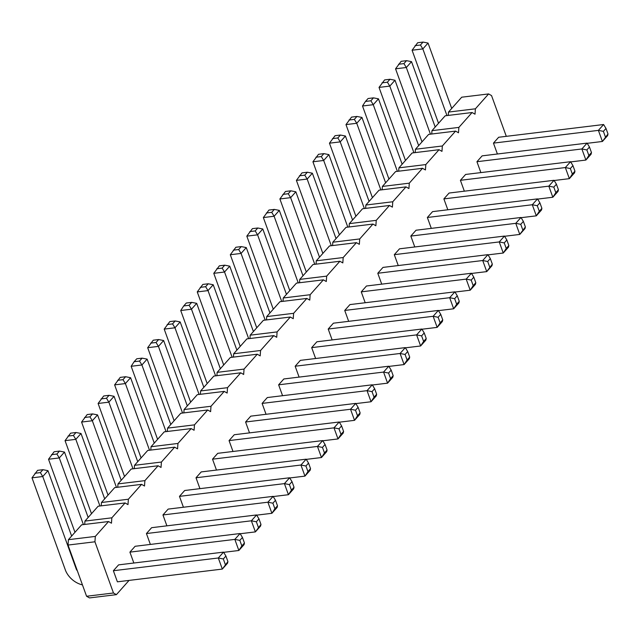 <?xml version="1.0" encoding="UTF-8"?>
<svg xmlns="http://www.w3.org/2000/svg" width="640" height="640" viewBox="0 0 640 640"><rect width="100%" height="100%" fill="white"/><g stroke="black" fill="none" stroke-linecap="round" stroke-linejoin="round"><path stroke-width="0.96" d="M129.064 580.408L116.4 594.648L113.472 592.992L94.936 541.792L95.32 536.416L108.536 521.544L111.464 523.2L111.84 517.824L125.064 502.952L127.992 504.608L128.368 499.232L141.584 484.36L144.512 486.024L144.896 480.64L158.112 465.768L161.04 467.432L161.416 462.048L174.64 447.176L177.568 448.84L177.944 443.456L191.16 428.584L194.088 430.248L194.472 424.864L207.688 409.992L210.616 411.656L210.992 406.272L224.216 391.4L227.144 393.064L227.52 387.68L240.736 372.808L243.664 374.472L244.04 369.088L257.264 354.216L260.192 355.88L260.568 350.496L273.792 335.624L276.72 337.288L277.096 331.904L290.312 317.032L293.24 318.696L293.616 313.312L306.84 298.44L309.768 300.104L310.144 294.72L323.368 279.848L326.296 281.512L326.672 276.128L339.888 261.256L342.816 262.92L343.192 257.536L356.416 242.664L359.344 244.328L359.72 238.944L372.944 224.072L375.864 225.736L376.248 220.352L389.464 205.48L392.392 207.144L392.768 201.76L405.992 186.888L408.92 188.552L409.296 183.168L422.512 168.296L425.44 169.96L425.824 164.576L439.04 149.704L441.968 151.368L442.344 145.984L455.568 131.112L458.496 132.776L458.872 127.4L472.088 112.52L475.016 114.184L475.4 108.808L488.616 93.928L491.544 95.592L506.296 136.336M273.224 496.56L288.432 494.712L284.416 483.624L289.624 477.768L184.688 490.504L179.48 496.36L183.416 507.248M289.744 477.968L304.96 476.12L300.944 465.032L306.144 459.176L201.208 471.92L196.008 477.768L199.944 488.656M306.272 459.376L321.48 457.528L317.464 446.44L322.672 440.584L217.736 453.328L212.528 459.176L216.472 470.064M372.368 385.008L387.584 383.16L383.568 372.072L388.768 366.216L283.832 378.96L278.632 384.816L282.568 395.696M355.848 403.6L371.056 401.752L367.04 390.664L372.248 384.808L267.312 397.552L262.104 403.408L266.048 414.288M339.32 422.192L354.536 420.344L350.52 409.256L355.72 403.4L250.784 416.144L245.584 422L249.52 432.88M322.792 440.784L338.008 438.936L333.992 427.848L339.2 421.992L234.264 434.736L229.056 440.592L232.992 451.472M421.944 329.232L437.16 327.384L433.144 316.296L438.344 310.44L333.408 323.184L328.208 329.04L332.144 339.92M405.424 347.824L420.632 345.976L416.616 334.888L421.824 329.032L316.888 341.776L311.68 347.632L315.624 358.512M388.896 366.416L404.104 364.568L400.088 353.48L405.296 347.624L300.36 360.368L295.16 366.224L299.096 377.104M488.048 254.864L503.256 253.024L499.24 241.928L504.448 236.072L399.512 248.816L394.304 254.672L398.248 265.552M471.52 273.456L486.736 271.616L482.72 260.52L487.92 254.664L382.984 267.408L377.784 273.264L381.72 284.144M438.472 310.64L453.68 308.792L449.664 297.704L454.872 291.848L349.936 304.592L344.728 310.448L348.672 321.328M455 292.048L470.208 290.208L466.192 279.112L471.4 273.256L366.464 286L361.256 291.856L365.2 302.736M504.576 236.28L519.784 234.432L515.768 223.336L520.976 217.48L416.04 230.224L410.832 236.08L414.776 246.96M587.2 143.32L602.408 141.472L598.392 130.376L603.6 124.52L498.664 137.264L493.456 143.12L497.4 154M570.672 161.912L585.888 160.064L581.872 148.968L587.072 143.112L482.136 155.856L476.936 161.712L480.872 172.592M554.152 180.504L569.36 178.656L565.344 167.56L570.552 161.704L465.616 174.448L460.408 180.304L464.344 191.184M521.096 217.688L536.312 215.84L532.296 204.744L537.496 198.888L432.56 211.632L427.36 217.488L431.296 228.368M537.624 199.096L552.832 197.248L548.816 186.152L554.024 180.296L449.088 193.04L443.88 198.896L447.824 209.776M113.376 570.728L117.392 581.824L222.328 569.08L227.536 563.224L227.92 561.592L225.912 556.04L223.52 552.128L118.584 564.872L113.376 570.728L218.312 557.984L223.52 552.128M240.168 533.744L255.384 531.896L251.368 520.8L256.568 514.952L151.632 527.688L146.432 533.544L150.368 544.432M223.648 552.336L238.856 550.488L234.84 539.392L240.048 533.536L135.112 546.28L129.904 552.136L133.848 563.024M256.696 515.152L271.904 513.304L267.888 502.208L273.096 496.36L168.16 509.096L162.952 514.952L166.896 525.84M95.32 536.416L68.408 539.68L81.632 524.808L108.536 521.544M111.84 517.824L84.936 521.088L84.704 524.432M84.936 521.088L98.152 506.216L125.064 502.952M128.368 499.232L101.464 502.496L101.224 505.84M101.464 502.496L114.68 487.624L141.584 484.36M144.896 480.64L117.984 483.904L117.752 487.248M117.984 483.904L131.208 469.032L158.112 465.768M161.416 462.048L134.512 465.312L134.28 468.664M134.512 465.312L147.728 450.44L174.64 447.176M177.944 443.456L151.04 446.72L150.8 450.072M151.04 446.72L164.256 431.848L191.16 428.584M194.472 424.864L167.56 428.128L167.328 431.48M167.56 428.128L180.784 413.256L207.688 409.992M210.992 406.272L184.088 409.536L183.856 412.888M184.088 409.536L197.304 394.664L224.216 391.4M227.52 387.68L200.608 390.944L200.376 394.296M200.608 390.944L213.832 376.072L240.736 372.808M244.04 369.088L217.136 372.36L216.904 375.704M217.136 372.36L230.36 357.48L257.264 354.216M260.568 350.496L233.664 353.768L233.424 357.112M233.664 353.768L246.88 338.888L273.792 335.624M277.096 331.904L250.184 335.176L249.952 338.52M250.184 335.176L263.408 320.296L290.312 317.032M293.616 313.312L266.712 316.584L266.48 319.928M266.712 316.584L279.936 301.704L306.84 298.44M310.144 294.72L283.24 297.992L283 301.336M283.24 297.992L296.456 283.112L323.368 279.848M326.672 276.128L299.76 279.4L299.528 282.744M299.76 279.4L312.984 264.528L339.888 261.256M343.192 257.536L316.288 260.808L316.056 264.152M316.288 260.808L329.512 245.936L356.416 242.664M359.72 238.944L332.816 242.216L332.576 245.56M332.816 242.216L346.032 227.344L372.944 224.072M376.248 220.352L349.336 223.624L349.104 226.968M349.336 223.624L362.56 208.752L389.464 205.48M392.768 201.76L365.864 205.032L365.632 208.376M365.864 205.032L379.08 190.16L405.992 186.888M409.296 183.168L382.392 186.44L382.152 189.784M382.392 186.44L395.608 171.568L422.512 168.296M425.824 164.576L398.912 167.848L398.68 171.192M398.912 167.848L412.136 152.976L439.04 149.704M442.344 145.984L415.44 149.256L415.208 152.6M415.44 149.256L428.656 134.384L455.568 131.112M458.872 127.4L431.968 130.664L431.728 134.008M431.968 130.664L445.184 115.792L472.088 112.52M475.4 108.808L448.488 112.072L448.256 115.416M448.488 112.072L461.712 97.2L488.616 93.928M116.4 594.648L89.496 597.92L86.568 596.256L68.032 545.064L68.408 539.68M94.936 541.792L68.032 545.064M113.472 592.992L86.568 596.256M291.416 490.152L294.024 487.224L293.64 488.856L288.432 494.712L291.416 490.152L289.408 484.6L284.416 483.624L179.48 496.36M307.944 471.56L310.544 468.632L310.16 470.264L304.96 476.12L307.944 471.56L305.936 466.008L300.944 465.032L196.008 477.768M324.472 452.968L327.072 450.04L326.688 451.672L321.48 457.528L324.472 452.968L322.464 447.416L317.464 446.44L212.528 459.176M390.568 378.6L393.176 375.672L392.784 377.304L387.584 383.16L390.568 378.6L388.56 373.056L383.568 372.072L278.632 384.816M374.048 397.192L376.648 394.264L376.264 395.896L371.056 401.752L374.048 397.192L372.04 391.648L367.04 390.664L262.104 403.408M357.52 415.784L360.12 412.856L359.736 414.488L354.536 420.344L357.52 415.784L355.512 410.232L350.52 409.256L245.584 422M340.992 434.376L343.6 431.448L343.208 433.08L338.008 438.936L340.992 434.376L338.984 428.824L333.992 427.848L229.056 440.592M440.144 322.824L442.752 319.896L442.36 321.528L437.16 327.384L440.144 322.824L438.136 317.28L433.144 316.296L328.208 329.04M423.624 341.416L426.224 338.488L425.84 340.12L420.632 345.976L423.624 341.416L421.616 335.872L416.616 334.888L311.68 347.632M407.096 360.008L409.696 357.08L409.312 358.712L404.104 364.568L407.096 360.008L405.088 354.464L400.088 353.48L295.16 366.224M506.248 248.456L508.848 245.528L508.464 247.168L503.256 253.024L506.248 248.456L504.24 242.912L499.24 241.928L394.304 254.672M492.32 264.12L486.736 271.616L491.936 265.76L492.32 264.12L490.312 258.576L487.92 254.664M489.72 267.048L487.712 261.504L482.72 260.52L377.784 273.264M456.672 304.232L459.272 301.304L458.888 302.944L453.68 308.792L456.672 304.232L454.664 298.688L449.664 297.704L344.728 310.448M473.2 285.64L475.8 282.712L475.416 284.352L470.208 290.208L473.2 285.64L471.192 280.096L466.192 279.112L361.256 291.856M525.376 226.936L519.784 234.432L524.992 228.576L525.376 226.936L523.368 221.392L520.976 217.48M522.768 229.864L520.76 224.32L515.768 223.336L410.832 236.08M608 133.976L602.408 141.472L607.616 135.616L608 133.976L605.992 128.432L603.6 124.52M605.4 136.904L603.392 131.36L598.392 130.376L493.456 143.12M588.872 155.496L591.472 152.568L591.088 154.208L585.888 160.064L588.872 155.496L586.864 149.952L581.872 148.968L476.936 161.712M572.344 174.088L574.952 171.16L574.568 172.8L569.36 178.656L572.344 174.088L570.336 168.544L565.344 167.56L460.408 180.304M539.296 211.272L541.896 208.344L541.512 209.984L536.312 215.84L539.296 211.272L537.288 205.728L532.296 204.744L427.36 217.488M555.824 192.68L558.424 189.752L558.04 191.392L552.832 197.248L555.824 192.68L553.816 187.136L548.816 186.152L443.88 198.896M227.92 561.592L222.328 569.08L218.312 557.984L223.312 558.968L225.912 556.04M260.968 524.408L255.384 531.896L260.584 526.04L260.968 524.408L258.96 518.856L256.568 514.952M258.368 527.336L256.36 521.784L251.368 520.8L146.432 533.544M241.84 545.928L244.448 543L244.064 544.632L238.856 550.488L241.84 545.928L239.832 540.376L234.84 539.392L129.904 552.136M274.896 508.744L277.496 505.816L277.112 507.448L271.904 513.304L274.896 508.744L272.888 503.192L267.888 502.208L162.952 514.952M132.992 468.816L108.864 402.16L98.104 403.472L124.544 476.528M137.736 461.688L114.072 396.304L109.072 395.32L103.688 395.976L98.104 403.472M149.52 450.224L125.392 383.568L114.624 384.88L141.072 457.936M154.264 443.096L130.592 377.712L125.6 376.728L120.216 377.384L114.624 384.88M170.784 424.504L147.12 359.12L142.12 358.144L136.744 358.792L134.136 361.72L131.152 366.288L157.6 439.344M166.04 431.632L141.912 364.976L131.152 366.288M232.144 357.264L208.016 290.608L197.248 291.92L223.696 364.976M236.888 350.136L213.216 284.752L208.224 283.776L202.84 284.424L197.248 291.92M220.36 368.728L196.696 303.344L191.696 302.368L186.32 303.016L183.712 305.944L180.728 310.512L207.176 383.568M215.616 375.856L191.488 309.2L180.728 310.512M203.84 387.32L180.168 321.936L175.176 320.96L169.792 321.608L164.2 329.104L190.648 402.16M199.096 394.448L174.968 327.792L164.2 329.104M182.568 413.04L158.44 346.384L147.68 347.696L174.12 420.752M187.312 405.912L163.64 340.528L158.648 339.552L153.264 340.2L147.68 347.696M281.72 301.488L257.592 234.84L246.824 236.144L273.272 309.2M286.464 294.36L262.792 228.984L257.8 228L252.416 228.648L246.824 236.144M265.192 320.08L241.064 253.432L230.304 254.736L256.752 327.792M269.936 312.952L246.272 247.576L241.272 246.592L235.896 247.24L230.304 254.736M248.672 338.672L224.536 272.016L213.776 273.328L240.224 346.384M253.408 331.544L229.744 266.168L224.752 265.184L219.368 265.832L213.776 273.328M347.816 227.12L323.688 160.472L312.928 161.776L339.376 234.832M352.56 219.992L328.896 154.616L323.896 153.632L318.52 154.288L312.928 161.776M331.296 245.712L307.168 179.064L296.4 180.368L322.848 253.424M336.04 238.584L312.368 173.208L307.376 172.224L301.992 172.88L296.4 180.368M298.24 282.896L274.112 216.248L263.352 217.552L289.8 290.608M302.984 275.768L279.32 210.392L274.328 209.408L268.944 210.056L263.352 217.552M314.768 264.304L290.64 197.656L279.88 198.96L306.32 272.016M319.512 257.176L295.848 191.8L290.848 190.816L285.464 191.472L279.88 198.96M364.344 208.528L340.216 141.88L329.456 143.184L355.896 216.24M369.088 201.4L345.424 136.024L340.424 135.04L335.04 135.696L329.456 143.184M446.968 115.576L422.84 48.92L412.08 50.224L438.528 123.28M451.712 108.448L428.048 43.064L423.048 42.08L417.672 42.736L412.08 50.224M435.192 127.032L411.52 61.656L406.528 60.672L401.144 61.328L395.552 68.816L422 141.872M430.448 134.168L406.32 67.512L395.552 68.816M418.664 145.624L395 80.248L390 79.264L384.616 79.92L379.032 87.408L405.472 160.464M413.92 152.76L389.792 86.104L379.032 87.408M380.872 189.944L356.744 123.288L345.976 124.592L372.424 197.648M385.616 182.808L361.944 117.432L356.952 116.448L351.568 117.104L345.976 124.592M402.136 164.216L378.472 98.84L373.472 97.856L368.096 98.512L365.488 101.44L362.504 106L388.952 179.056M397.392 171.352L373.264 104.696L362.504 106M77.344 570.792A8.168 6.4 41.6 0 1 76.392 569.432L42.76 476.528L32 477.832L65.632 570.736A20.368 15.96 -138.4 0 0 82.456 584.904M71.632 536.056L47.968 470.672L42.968 469.688L37.592 470.344L32 477.832M99.944 506L75.816 439.344L65.048 440.656L91.496 513.712M104.688 498.872L81.016 433.488L76.024 432.504L70.64 433.16L65.048 440.656M88.16 517.464L64.496 452.08L59.496 451.096L54.112 451.752L48.528 459.248L74.968 532.304M83.416 524.592L59.288 457.936L48.528 459.248M116.464 487.408L92.336 420.752L81.576 422.064L108.024 495.12M121.208 480.28L97.544 414.896L92.544 413.912L87.168 414.568L81.576 422.064M289.624 477.768L292.016 481.672L294.024 487.224M289.408 484.6L292.016 481.672M306.144 459.176L308.536 463.08L305.936 466.008M310.544 468.632L308.536 463.08M322.672 440.584L325.064 444.488L322.464 447.416M327.072 450.04L325.064 444.488M388.768 366.216L391.168 370.128L388.56 373.056M393.176 375.672L391.168 370.128M372.248 384.808L374.64 388.72L372.04 391.648M376.648 394.264L374.64 388.72M355.72 403.4L358.112 407.312L355.512 410.232M360.12 412.856L358.112 407.312M339.2 421.992L341.592 425.896L338.984 428.824M343.6 431.448L341.592 425.896M438.344 310.44L440.744 314.352L438.136 317.28M442.752 319.896L440.744 314.352M421.824 329.032L424.216 332.944L426.224 338.488M421.616 335.872L424.216 332.944M405.296 347.624L407.688 351.536L409.696 357.08M405.088 354.464L407.688 351.536M504.448 236.072L506.84 239.984L508.848 245.528M504.24 242.912L506.84 239.984M487.712 261.504L490.312 258.576M454.872 291.848L457.264 295.76L459.272 301.304M454.664 298.688L457.264 295.76M471.4 273.256L473.792 277.168L471.192 280.096M475.8 282.712L473.792 277.168M520.76 224.32L523.368 221.392M603.392 131.36L605.992 128.432M587.072 143.112L589.464 147.024L586.864 149.952M591.472 152.568L589.464 147.024M570.552 161.704L572.944 165.616L570.336 168.544M574.952 171.16L572.944 165.616M537.496 198.888L539.888 202.8L541.896 208.344M537.288 205.728L539.888 202.8M554.024 180.296L556.416 184.208L553.816 187.136M558.424 189.752L556.416 184.208M225.32 564.52L223.312 558.968M256.36 521.784L258.96 518.856M240.048 533.536L242.44 537.448L239.832 540.376M244.448 543L242.44 537.448M273.096 496.36L275.488 500.264L272.888 503.192M277.496 505.816L275.488 500.264M101.088 398.904L106.472 398.248L108.864 402.16L114.072 396.304M117.616 380.312L122.992 379.656L125.392 383.568L130.592 377.712M134.136 361.72L139.52 361.072L141.912 364.976L147.12 359.12M200.24 287.352L205.624 286.704L208.016 290.608L213.216 284.752M183.712 305.944L189.096 305.296L191.488 309.2L196.696 303.344M167.192 324.536L172.568 323.888L174.968 327.792L180.168 321.936M150.664 343.128L156.048 342.48L158.44 346.384L163.64 340.528M249.816 231.576L255.2 230.928L257.592 234.84L262.792 228.984M233.288 250.168L238.672 249.52L241.064 253.432L246.272 247.576M216.768 268.76L222.144 268.112L224.536 272.016L229.744 266.168M315.912 157.216L321.296 156.56L323.688 160.472L328.896 154.616M299.392 175.808L304.776 175.152L307.168 179.064L312.368 173.208M266.344 212.984L271.72 212.336L274.112 216.248L279.32 210.392M282.864 194.392L288.248 193.744L290.64 197.656L295.848 191.8M332.44 138.624L337.824 137.968L340.216 141.88L345.424 136.024M415.064 45.664L420.448 45.008L422.84 48.92L428.048 43.064M398.544 64.256L403.92 63.6L406.32 67.512L411.52 61.656M382.016 82.848L387.4 82.192L389.792 86.104L395 80.248M348.968 120.032L354.344 119.376L356.744 123.288L361.944 117.432M365.488 101.44L370.872 100.784L373.264 104.696L378.472 98.84M34.984 473.272L40.368 472.616L42.76 476.528L47.968 470.672M68.04 436.088L73.416 435.432L75.816 439.344L81.016 433.488M51.512 454.68L56.896 454.024L59.288 457.936L64.496 452.08M84.56 417.496L89.944 416.84L92.336 420.752L97.544 414.896M106.472 398.248L109.072 395.32M122.992 379.656L125.6 376.728M139.52 361.072L142.12 358.144M205.624 286.704L208.224 283.776M189.096 305.296L191.696 302.368M172.568 323.888L175.176 320.96M156.048 342.48L158.648 339.552M255.2 230.928L257.8 228M238.672 249.52L241.272 246.592M222.144 268.112L224.752 265.184M321.296 156.56L323.896 153.632M304.776 175.152L307.376 172.224M271.72 212.336L274.328 209.408M288.248 193.744L290.848 190.816M337.824 137.968L340.424 135.04M420.448 45.008L423.048 42.08M403.92 63.6L406.528 60.672M387.4 82.192L390 79.264M354.344 119.376L356.952 116.448M370.872 100.784L373.472 97.856M40.368 472.616L42.968 469.688M73.416 435.432L76.024 432.504M56.896 454.024L59.496 451.096M89.944 416.84L92.544 413.912"/></g></svg>
